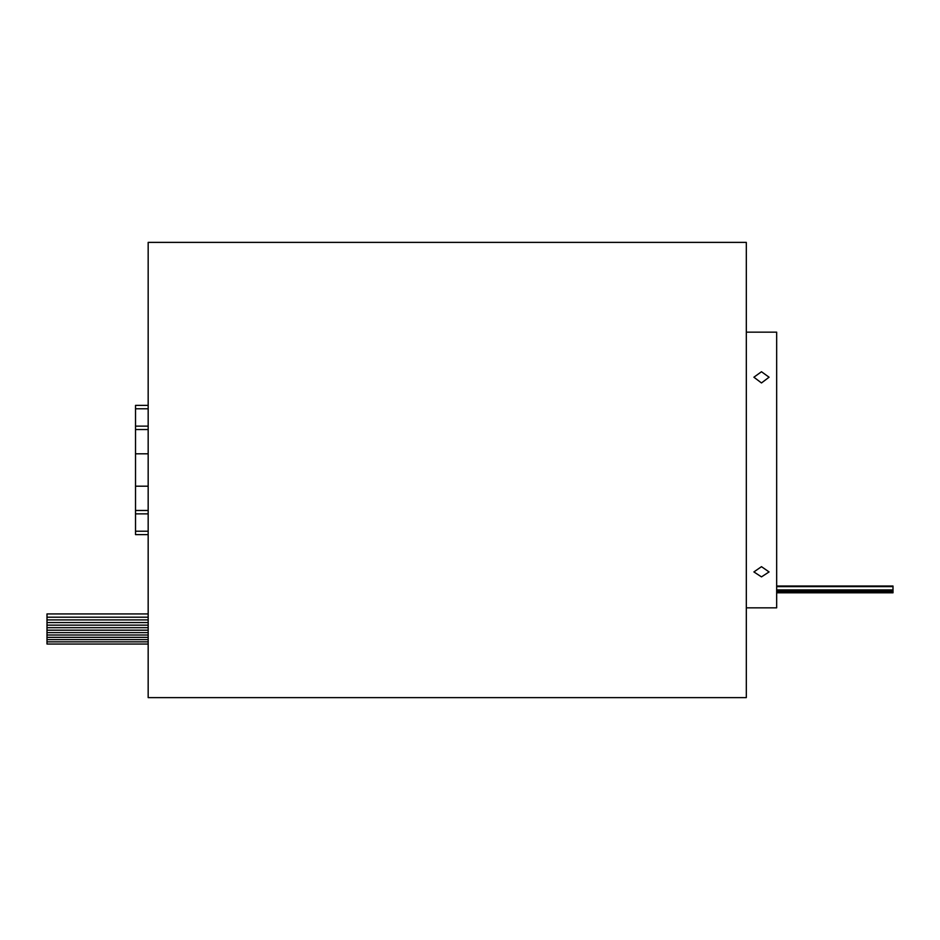 <?xml version="1.0" encoding="UTF-8"?>
<svg xmlns="http://www.w3.org/2000/svg" width="940" height="940" viewBox="0 0 940 940"><rect width="100%" height="100%" fill="white"/><g stroke="black" fill="none" stroke-linecap="round" stroke-linejoin="round"><path stroke-width="1.41" d="M148.167 644.029L47 644.029L47 613.926L148.167 613.926M776.663 586.019L893 586.019L893 592.799L776.663 592.799M746.313 280.602L746.313 297.381M746.313 461.611L746.313 697.621L148.167 697.621L148.167 242.379L746.313 242.379L746.313 478.389M746.313 642.619L746.313 659.398M761.482 382.956L753.892 377.21L761.482 371.735L769.073 377.21L761.482 382.956M761.482 576.878L753.892 571.931L761.482 566.667L769.073 571.931L761.482 576.878M746.313 332.161L776.663 332.161L776.663 607.839L746.313 607.839M148.167 534.613L135.525 534.613L135.525 486.191L148.167 486.191M135.525 510.467L148.167 510.467M135.525 486.191L135.525 453.809L148.167 453.809M135.525 453.809L135.525 429.533L148.167 429.533M135.525 429.533L135.525 405.387L148.167 405.387M135.525 426.137L148.167 426.137M135.525 408.782L148.167 408.782M135.525 531.218L148.167 531.218M135.525 513.863L148.167 513.863M47 617.204L148.167 617.204M47 619.907L148.167 619.907M47 622.55L148.167 622.55M47 627.697L148.167 627.697M47 632.632L148.167 632.632M47 637.355L148.167 637.355M47 625.147L148.167 625.147M47 630.188L148.167 630.188M47 635.017L148.167 635.017M47 639.635L148.167 639.635M47 641.856L148.167 641.856M893 589.932L776.663 589.932M893 592.282L776.663 592.282M893 592.647L776.663 592.647M893 590.931L776.663 590.931M893 591.707L776.663 591.707M893 586.642L776.663 586.642"/></g></svg>
